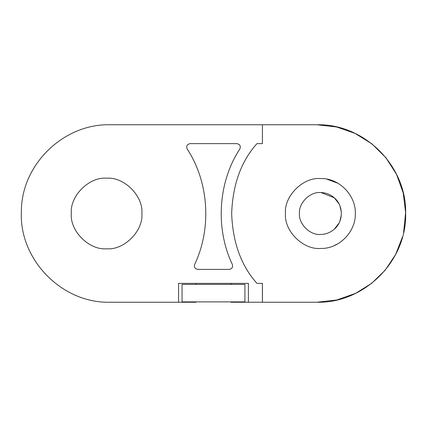 <?xml version="1.0" encoding="UTF-8"?>
<svg xmlns="http://www.w3.org/2000/svg" width="427" height="427" viewBox="0 0 427 427"><rect width="100%" height="100%" fill="white"/><g stroke="black" fill="none" stroke-linecap="round" stroke-linejoin="round"><path stroke-width="0.64" d="M196.03 301.889L196.03 302.241L110.091 302.241C61.824 303.533 18.831 259.408 21.382 211.184C21.441 164.592 63.516 123.606 110.091 124.759L316.909 124.759L336.465 126.942L355.056 133.379L371.773 143.75L385.789 157.558L396.432 174.104L403.152 192.598L405.639 212.118L403.766 231.701M320.405 248.434C338.814 249.272 355.926 231.834 355.339 213.5C355.926 195.166 338.814 177.728 320.405 178.566C303.117 177.002 283.902 196.217 285.466 213.5C283.902 230.783 303.117 249.998 320.405 248.434L320.976 248.434M334.24 245.578L337.869 243.758M337.869 183.242L326.959 179.185M320.976 178.566L320.405 178.566M320.405 192.54C310.029 191.6 298.505 203.129 299.439 213.5C298.505 223.871 310.029 235.4 320.405 234.46C325.668 234.396 330.295 232.64 334.288 229.203C343.639 221.432 343.639 205.568 334.288 197.797C330.295 194.36 325.668 192.604 320.405 192.54M334.288 229.203L339.027 223.124M339.919 221.149L341.306 215.069M341.306 211.931L339.919 205.851M339.027 203.876L334.288 197.797L320.976 192.545M262.44 283.379L262.44 302.241L316.909 302.241C364.327 303.464 406.872 260.924 405.65 213.5C406.872 166.082 364.327 123.542 316.909 124.759L336.567 126.963L355.243 133.464L372.018 143.942L386.051 157.878L396.662 174.574L403.301 193.201L405.65 212.843L403.59 232.512M229.166 269.4C232.016 268.887 233.073 267.233 232.331 264.43C215.149 228.349 218.096 182.019 239.814 149.023C240.94 146.077 239.963 144.283 236.878 143.632L190.122 143.632C187.042 144.283 186.06 146.077 187.186 149.023C208.91 182.019 211.856 228.349 194.669 264.43C193.933 267.233 194.984 268.887 197.834 269.4L229.166 269.4M248.439 302.241L230.97 302.241L230.97 301.889M230.97 284.419L230.97 283.379M196.03 283.379L196.03 284.419M106.601 248.786C124.06 250.361 143.461 230.959 141.887 213.5C143.461 196.041 124.06 176.639 106.601 178.214C89.142 176.639 69.734 196.041 71.314 213.5C69.734 230.959 89.142 250.361 106.601 248.786M262.413 124.759L262.413 143.632L256.953 143.632C241.148 161.273 232.72 184.565 231.658 213.505C232.72 242.445 241.154 265.738 256.958 283.379L262.413 283.379L262.413 302.241L248.413 302.241L248.413 283.379L178.566 283.379L178.566 302.241M316.909 302.241L336.802 299.984L355.68 293.322L371.661 283.341L385.165 270.206L395.605 254.519L402.49 236.98M244.933 284.419L244.933 301.889L182.046 301.889L182.046 284.419L244.933 284.419"/></g></svg>
